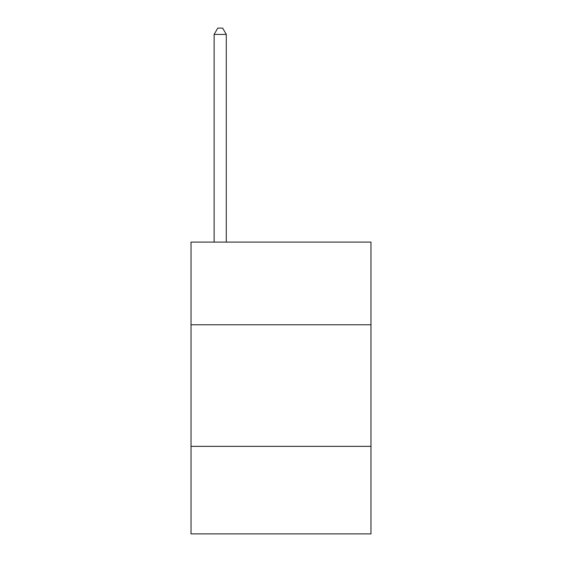 <?xml version="1.0" encoding="UTF-8"?>
<svg xmlns="http://www.w3.org/2000/svg" width="562" height="562" viewBox="0 0 562 562"><rect width="100%" height="100%" fill="white"/><g stroke="black" fill="none" stroke-linecap="round" stroke-linejoin="round"><path stroke-width="0.84" d="M370.976 324.773L370.976 242.096L191.024 242.096L191.024 324.773L370.976 324.773L370.976 533.9L191.024 533.9L191.024 324.773M370.976 446.354L191.024 446.354M226.289 242.096L226.289 34.422L214.129 34.422L214.129 242.096M214.129 34.422L217.775 28.1L222.636 28.1L226.289 34.422"/></g></svg>
